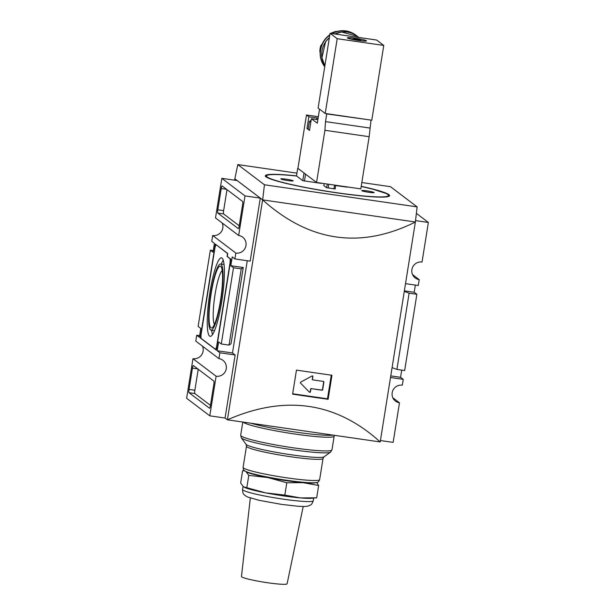 <?xml version="1.0" encoding="UTF-8"?>
<svg xmlns="http://www.w3.org/2000/svg" width="615" height="615" viewBox="0 0 615 615"><rect width="100%" height="100%" fill="white"/><g stroke="black" fill="none" stroke-linecap="round" stroke-linejoin="round"><path stroke-width="0.92" d="M316.694 482.529L318.647 485.489L302.957 482.667L286.805 482.767L268.032 477.609L248.791 475.372L245.939 471.574A35.778 3.198 -170.9 0 1 245.8 471.451M315.803 482.667A35.778 3.198 -170.9 0 1 302.957 482.667A35.778 3.198 -170.9 0 1 268.032 477.609A35.778 3.198 -170.9 0 1 245.939 471.574M244.839 470.952L242.625 470.69L240.65 483.021L243.502 486.819L246.815 487.703L248.791 475.372M246.815 487.703L265.588 492.861L284.83 495.098L300.52 497.919L316.671 497.819L318.647 485.489M316.671 497.819L311.544 498.265A35.778 3.198 -170.9 0 1 300.52 497.919A35.778 3.198 -170.9 0 1 283.769 495.928A35.778 3.198 -170.9 0 1 265.588 492.861A35.778 3.198 -170.9 0 1 244.97 487.603L244.47 487.388M284.83 495.098L286.805 482.767M303.21 506.468L287.105 583.804A23.109 2.068 -170.9 0 1 267.74 582.759A23.109 2.068 -170.9 0 1 241.472 576.501L250.328 497.996M324.72 66.743A22.363 21.963 -52.8 0 1 320.438 49.761A22.363 21.963 -52.8 0 1 329.84 34.763M331.785 33.541A22.363 21.963 -52.8 0 1 355.785 35.101L356 35.27A22.363 21.963 127.2 0 0 332.208 33.602M356.846 39.96A11.785 9.886 -6.7 0 1 357.423 40.029A11.785 9.886 -6.7 0 1 357.984 40.121A11.916 1.96 -81.8 0 0 357.623 39.252A11.916 11.7 -52.8 0 1 360.475 40.206A11.785 2.206 -54.9 0 0 360.329 40.09A11.916 11.7 -52.8 0 0 357.446 39.122A11.916 1.96 -81.8 0 0 357.384 39.099A11.916 1.96 -81.8 0 0 356.908 39.314L356.861 39.96A11.916 1.96 -81.8 0 0 356.485 39.091A11.916 11.7 -52.8 0 0 353.464 39.191A11.785 1.268 71.7 0 0 353.287 39.06A11.916 11.7 -52.8 0 1 356.308 38.953A11.916 1.96 -81.8 0 0 356.216 38.93A11.923 11.923 0 0 0 351.903 39.314M357.623 39.252L357.492 40.044M361.705 40.882A11.923 11.923 0 0 0 360.329 40.09A11.785 2.206 -54.9 0 0 360.298 40.075L360.275 40.113M326.388 113.644L371.791 120.217L383.768 45.441L376.649 40.044L330.078 33.295L318.101 108.071L325.22 113.475L326.742 113.913L370.63 120.048M318.101 118.142A8.495 0.761 9.1 0 0 316.863 117.949L308.853 116.796L306.478 114.99L318.332 116.704M319.539 109.163L317.294 123.192L311.39 118.718L317.855 119.656M306.478 114.99L297.929 168.356L316.556 182.486L360.797 188.89L369.161 136.699L370.983 120.317M316.556 182.486L324.92 130.288L369.161 136.699M324.92 130.288L325.504 121.624L369.746 128.028M325.504 121.624L326.742 113.913M309.583 130.003A8.203 0.73 -170.9 0 1 308.246 129.488L309.514 130.449L311.39 118.718M310.852 122.093A8.203 0.73 -170.9 0 1 309.422 121.432L308.153 129.35A8.203 0.73 -170.9 0 0 308.246 129.488L306.977 128.52L308.853 116.796M330.078 33.295L337.197 38.699L383.768 45.441M337.197 38.699L325.22 113.475M357.446 39.122L357.3 40.013M308.253 128.712L306.977 128.52M336.274 31.642L336.697 31.519M330.847 33.41A20.872 20.503 -52.8 0 1 335.982 31.419M321.338 46.133L320.792 45.718L322.183 43.98M329.156 35.263L329.909 34.317M320.207 51.852L319.854 51.583A20.872 20.503 -52.8 0 1 320.792 45.718M320.177 52.429L319.854 51.583M287.935 180.587A6.265 0.561 -170.9 0 1 280.84 178.934A6.265 0.561 -170.9 0 1 287.09 179.319A6.265 0.561 -170.9 0 1 293.155 180.91A6.265 0.561 -170.9 0 1 287.935 180.587M368.854 192.303A6.265 0.561 -170.9 0 1 361.751 190.658A6.265 0.561 -170.9 0 1 368.008 191.042A6.265 0.561 -170.9 0 1 374.074 192.633A6.265 0.561 -170.9 0 1 368.854 192.303M347.344 187.16L335.475 185.553M321.437 183.408L302.795 180.687L296.615 176.013C286.382 174.937 278.51 174.452 272.999 174.552C269.547 174.583 267.271 174.96 266.149 175.698L265.496 176.713M323.821 185.599L326.48 187.667L335.229 188.959L335.483 185.223L335.229 188.959M297.937 168.31A62.615 5.597 9.1 0 0 297.714 168.279L304.256 173.153M361.213 186.314A62.915 5.627 -170.9 0 1 389.587 195.685A62.915 5.627 -170.9 0 1 336.859 192.856A62.915 5.627 -170.9 0 1 265.342 175.782A62.915 5.627 -170.9 0 1 296.492 175.875M234.569 180.187L234.853 178.788L262.682 199.89L264.435 184.777L417.124 206.886L390.494 186.699L361.82 182.54M264.435 184.777L237.797 164.582L296.93 173.146M297.714 168.279L296.476 175.998M412.534 274.567L419.215 279.633A8.948 8.787 -52.8 0 1 412.511 267.448A8.948 8.787 -52.8 0 1 422.036 262.044L428.371 222.453L416.378 213.359M405.554 283.661L418.277 285.498L419.215 279.633M404.316 291.41L409.121 293.178L416.87 294.301L414.195 292.271L415.348 285.076M416.87 294.301L404.655 370.538L396.913 369.415L409.121 293.178M392.808 397.728L399.489 402.794A8.948 8.787 -52.8 0 1 392.777 390.61A8.948 8.787 -52.8 0 1 402.31 385.205L403.248 379.34L400.573 377.31L401.726 370.115M380.431 440.54L393.146 442.385L399.489 402.794M192.449 368.154L189.043 389.418A2.983 0.492 -81.8 0 0 189.02 392.685L209.5 408.214A2.983 0.492 -81.8 0 0 209.538 408.229A2.983 0.492 -81.8 0 0 210.415 405.623L213.82 384.36A2.983 0.492 -81.8 0 0 213.843 381.092L193.364 365.564A2.983 0.492 -81.8 0 0 193.318 365.541A2.983 0.492 -81.8 0 0 192.449 368.154L197.807 368.931M209.776 415.825L216.119 376.234L192.964 358.683L186.629 398.266L209.776 415.825L225.059 418.039L227.396 419.814C285.083 394.607 336.021 401.987 380.201 441.947L227.396 419.814L262.62 199.883L234.799 178.781M215.319 244.086L200.282 337.927L216.311 350.081L230.871 259.176L227.312 256.47L227.781 253.541L215.319 244.086M213.274 250.605L210.345 250.182L198.13 326.427L200.805 328.448L199.398 337.251L196.723 335.221L195.785 341.087L218.932 358.645L219.878 352.779L217.203 350.75L218.609 341.955L221.285 343.985L229.026 345.1L231.032 343.754L243.248 267.51L230.825 265.711L233.492 267.74L221.285 343.985M230.825 265.711L232.232 256.916L234.907 258.938L235.845 253.08L212.69 235.522L211.752 241.388L214.427 243.409L213.013 252.212L210.345 250.182M222.13 185.953A2.983 0.492 -81.8 0 0 222.092 185.93A2.983 0.492 -81.8 0 0 221.215 188.544L217.81 209.807A2.983 0.492 -81.8 0 0 217.787 213.074L238.266 228.603A2.983 0.492 -81.8 0 0 238.305 228.626A2.983 0.492 -81.8 0 0 239.181 226.013L242.587 204.749A2.983 0.492 -81.8 0 0 242.61 201.482L222.13 185.953M221.854 178.342L215.511 217.925L238.658 235.484L245.001 195.901L221.854 178.342L237.136 180.556L260.283 198.107L250.182 261.152L234.907 258.938M380.201 441.947L415.379 221.969M225.059 418.039L235.153 354.993L232.485 352.964L247.261 260.729M296.461 370.107A447.259 39.99 9.1 0 0 331.969 375.25L328.118 399.289A447.259 39.99 -170.9 0 1 292.609 394.146L296.461 370.107M415.433 222.015C360.475 249.29 309.537 241.91 262.62 199.883L415.433 222.015M262.682 199.89L415.371 222.007L417.124 206.886M237.797 164.582L234.853 178.788M196.723 335.221L199.652 335.644M212.69 235.522A8.948 8.787 127.2 0 0 222.192 222.991M245.001 195.901L260.283 198.107M238.658 235.484A8.948 8.787 -52.8 0 1 245.37 247.668A8.948 8.787 -52.8 0 1 235.845 253.08M217.203 350.75L232.485 352.964M219.878 352.779L235.153 354.993M218.932 358.645A8.948 8.787 -52.8 0 1 225.643 370.83A8.948 8.787 -52.8 0 1 216.119 376.234M192.964 358.683A8.948 8.787 127.2 0 0 202.466 346.153M390.525 377.495L403.248 379.34M390.786 375.896L400.573 377.31M404.401 290.857L414.195 292.271M415.532 220.601L428.371 222.453M392.101 367.647L396.913 369.415M233.492 267.74L241.241 268.863L229.026 345.1M241.241 268.863L243.248 267.51M226.996 189.643L223.629 210.645A2.983 0.492 -81.8 0 0 223.606 213.92L239.22 225.759M198.23 369.254L194.863 390.256A2.983 0.492 -81.8 0 0 194.84 393.531L210.453 405.37M200.982 338.027L200.282 337.927M215.957 244.739L215.042 247.338L201.005 335.014L200.974 338.281L215.665 349.428L216.58 346.829L230.156 262.082L230.179 258.815L227.066 256.447L227.535 253.518L216.226 244.778M216.403 349.528L215.665 349.428M221.738 301.573A39.652 6.527 -81.8 0 0 221.538 257.846A39.652 6.527 -81.8 0 0 209.354 296.146A39.652 6.527 -81.8 0 0 210.169 336.328A39.652 6.527 -81.8 0 0 221.738 301.573M220.8 300.866A33.402 5.497 -81.8 0 0 220.57 264.027A33.402 5.497 -81.8 0 0 210.368 296.292A33.402 5.497 -81.8 0 0 210.999 330.132A33.402 5.497 -81.8 0 0 220.8 300.866M223.276 260.214A39.506 6.504 -81.8 0 0 221.246 264.096M211.668 330.255A39.506 6.504 -81.8 0 0 212.506 334.552M222.215 270.492A27.775 4.574 -81.8 0 0 214.673 296.914A27.775 4.574 -81.8 0 0 214.404 324.397M220.478 300.62A31.242 5.143 -81.8 0 0 221.077 266.718A31.242 5.143 -81.8 0 0 210.722 296.345A31.242 5.143 -81.8 0 0 212.252 327.687A31.242 5.143 -81.8 0 0 220.478 300.62M331.27 375.15L327.48 398.804L292.671 393.761M328.118 399.289L327.48 398.804M323.413 381.415A0.6 0.584 -52.8 0 1 323.897 382.084L322.683 389.71A0.6 0.584 -52.8 0 1 322.006 390.21L311.528 388.695A0.6 0.584 -52.8 0 0 310.852 389.195L310.429 391.84A0.6 0.584 -52.8 0 1 309.422 392.17L300.55 383.084A0.6 0.584 -52.8 0 1 300.704 382.146L312.013 375.98A0.6 0.584 -52.8 0 1 312.866 376.588L312.443 379.224A0.6 0.584 -52.8 0 0 312.935 379.901L323.413 381.415M323.559 381.454A0.6 0.584 -52.8 0 1 323.682 381.915L322.46 389.541A0.6 0.584 -52.8 0 1 321.783 390.041L311.528 388.695M309.376 392.124A0.6 0.584 -52.8 0 0 310.206 391.67L310.629 389.026A0.6 0.584 -52.8 0 1 311.305 388.526M312.528 375.957A0.6 0.584 -52.8 0 1 312.643 376.418L312.443 379.224M312.666 379.786L312.443 379.616A0.6 0.584 -52.8 0 1 312.22 379.055M286.529 480.261A37.269 3.329 -170.9 0 1 244.524 470.729C243.763 470.583 243.286 469.46 243.094 467.377A38.76 3.467 -170.9 0 0 287.159 477.893A38.76 3.467 -170.9 0 0 319.646 479.631C318.808 481.56 318.009 482.475 317.232 482.375A37.269 3.329 -170.9 0 1 286.529 480.261M283.254 499.157A35.778 3.198 -170.9 0 1 242.579 489.448C242.702 494.36 243.678 493.968 245.324 495.728L247.684 497.028L259.276 500.356L281.509 504.385L297.706 506.23C305.524 506.714 307.277 506.345 308.668 505.876C310.783 504.715 311.59 505.392 313.243 500.764A35.778 3.198 -170.9 0 1 283.254 499.157M356.662 35.793A22.363 21.963 127.2 0 0 356 35.27L356.662 35.793M329.778 35.132A22.363 21.963 127.2 0 0 324.735 66.635M365.518 41.12L358.345 40.459A9.694 0.869 -170.9 0 1 348.005 37.638A9.694 0.869 -170.9 0 1 364.388 40.006A9.694 0.869 -170.9 0 1 358.368 40.467L348.213 38.353M316.617 119.471L316.863 117.949M311.021 121.047A7.303 0.653 -170.9 0 1 311.105 120.532M358.906 37.469L357.338 36.285A22.363 21.963 127.2 0 0 334.798 33.979M329.402 37.523A22.363 21.963 127.2 0 0 324.858 65.851L321.945 57.749L325.581 41.82L329.402 37.477M389.164 196.2L387.765 194.386L385.966 193.418L372.982 189.243L361.19 186.43A61.723 5.52 -170.9 0 1 372.567 196.662A61.723 5.52 -170.9 0 1 280.132 181.74A61.723 5.52 -170.9 0 1 296.63 176.013M226.574 189.32L221.215 188.544M223.629 210.645L217.81 209.807M223.606 213.92L217.787 213.074M194.863 390.256L189.043 389.418M194.84 393.531L189.02 392.685M333.169 435.128A47.094 4.213 -170.9 0 1 295.884 432.13A47.094 4.213 -170.9 0 1 250.766 423.197M334.46 435.32L334.153 436.181A46.217 4.136 -170.9 0 1 295.415 434.105A46.217 4.136 -170.9 0 1 243.117 422.09M293.224 447.805A46.217 4.136 -170.9 0 1 240.688 435.266L241.341 437.865A45.341 4.051 -170.9 0 0 292.763 449.78A45.341 4.051 -170.9 0 0 330.524 452.148L331.962 449.88A46.217 4.136 -170.9 0 1 293.224 447.805M246.061 444.33L246.484 446.206A38.76 3.467 -170.9 0 0 290.549 456.722A38.76 3.467 -170.9 0 0 323.036 458.459L324.02 456.814A39.637 3.544 -170.9 0 1 291.01 454.746A39.637 3.544 -170.9 0 1 246.061 444.33L241.341 437.865M304.01 173.061L302.795 180.687M305.578 174.16L304.471 181.064M334.529 185.092L333.976 188.89M324.32 183.608L323.805 185.645M327.388 184.054L326.48 187.667M328.71 184.246L328.156 188.044M244.301 470.544L242.748 470.675M243.056 486.45L242.579 489.448M313.665 498.081L313.243 500.764M359.575 39.752A11.923 11.923 0 0 0 357.384 39.099M309.422 121.432L311.105 120.509M357.338 36.285L341.663 32.018L334.76 33.979M210.999 330.132L214.458 330.762M220.57 264.027L224.075 264.404M242.802 422.044L240.688 435.266M334.153 436.181L331.962 449.88M324.02 456.814L330.524 452.148M246.484 446.206L243.094 467.377M323.036 458.459L319.646 479.631M324.297 183.608L323.79 185.615"/></g></svg>
